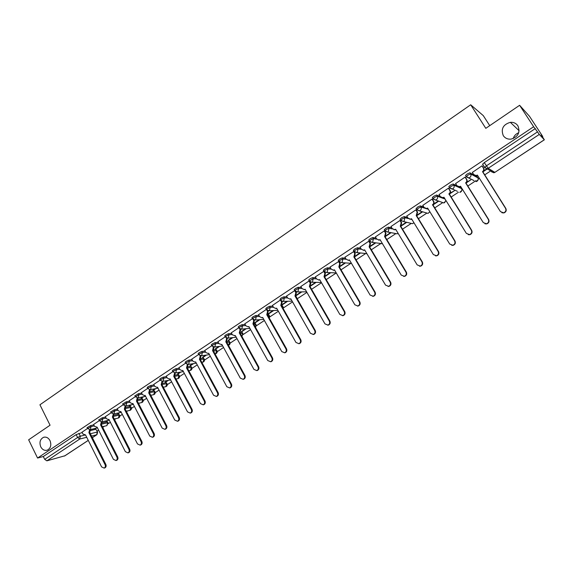 <?xml version="1.0" encoding="UTF-8"?>
<svg xmlns="http://www.w3.org/2000/svg" width="573" height="573" viewBox="0 0 573 573"><rect width="100%" height="100%" fill="white"/><g stroke="black" fill="none" stroke-linecap="round" stroke-linejoin="round"><path stroke-width="0.86" d="M50.016 440.63C51.62 445.056 50.718 448.229 47.315 450.149C44.608 450.879 42.423 449.784 40.762 446.854C39.165 442.399 40.081 439.226 43.519 437.328C46.198 436.626 48.361 437.729 50.016 440.63M517.899 125.802C520.449 132.384 518.185 136.818 511.102 139.117C507.735 139.425 505.128 138.265 503.28 135.643C500.738 128.954 503.094 124.52 510.342 122.328C513.587 122.106 516.101 123.267 517.899 125.802M93.8 424.844L90.47 425.617L87.139 427.644M105.532 417.051L102.209 417.796L98.857 419.844M117.415 409.165L114.099 409.874L110.725 411.944M129.448 401.172L126.146 401.852L122.751 403.944M141.638 393.085L138.344 393.723L134.927 395.836M153.994 384.884L150.699 385.493L147.97 386.761L147.261 387.627M166.499 376.583L163.219 377.149L160.483 378.416L159.76 379.312M179.177 368.174L175.897 368.697L173.168 369.965L172.423 370.889M192.019 359.658L188.753 360.138L186.017 361.398L185.244 362.351M205.041 351.027L201.775 351.464L199.039 352.717L198.244 353.706M218.227 342.289L214.968 342.668L212.232 343.922L211.416 344.939M231.599 333.429L228.348 333.758L225.612 335.012L224.766 336.057M245.158 324.454L241.899 324.726L239.17 325.973L238.296 327.054M258.896 315.358L255.644 315.565L252.908 316.812L252.013 317.929M272.827 306.14L269.575 306.283L266.846 307.522L265.915 308.675M286.958 296.8L283.707 296.871L280.971 298.11L280.011 299.299M301.283 287.331L298.032 287.331L295.296 288.563L294.307 289.788M315.816 277.74L312.557 277.647L309.821 278.879L308.797 280.147M330.564 268.021L327.283 267.835L324.554 269.059L323.487 270.363M345.519 258.165L342.231 257.879L339.495 259.096L338.407 260.45M360.704 248.188L357.387 247.78L354.658 248.99L353.527 250.387M376.11 238.074L372.765 237.537L370.036 238.74L368.869 240.187M391.76 227.839L388.365 227.137L385.643 228.341L384.44 229.837M407.654 217.475L404.194 216.594L401.472 217.783L400.233 219.337M423.798 206.989L420.26 205.886L417.545 207.075L416.263 208.694M440.222 196.403L436.562 195.028L433.854 196.202L432.321 197.549L432.529 197.886M456.939 185.724L453.114 183.997L450.407 185.165L448.824 186.562L449.053 186.927M474.236 175.13L469.917 172.802L467.21 173.97L465.57 175.41L466.243 176.742M513.207 138.573C514.096 135.758 515.944 133.81 518.744 132.728M97.109 431.061L98.599 430.079M102.71 427.358L104.415 426.226M108.297 423.662L110.381 422.287M114.521 419.551L115.954 418.605M119.807 416.055L122.314 414.401M126.49 411.636L127.636 410.884M131.453 408.363L134.404 406.407M138.609 403.628L139.461 403.07M143.243 400.563L146.645 398.314M150.885 395.513L151.43 395.155M155.183 392.67L159.05 390.12M167.273 384.676L171.614 381.811M179.521 376.583L184.348 373.395M191.919 368.389L197.241 364.872M204.482 360.088L210.312 356.234M217.21 351.679L223.563 347.474M230.095 343.155L236.986 338.607M243.16 334.525L250.594 329.611M256.389 325.779L264.382 320.493M269.797 316.919L278.371 311.254M283.384 307.937L292.545 301.878M297.186 298.812L306.92 292.38M311.597 289.286L321.503 282.74M326.216 279.624L336.287 272.97M341.042 269.826L350.92 263.294M356.084 259.884L365.674 253.538M371.34 249.799L380.594 243.683M386.811 239.571L395.728 233.677M402.511 229.193L411.07 223.534M418.448 218.664L426.634 213.249M434.613 207.978L442.428 202.813M451.023 197.133L458.443 192.227M461.902 189.935L462.561 189.505M467.675 186.125L475.927 180.667M478.204 179.163L479.422 178.361M484.586 174.944L490.732 170.883M542.416 136.718L542.731 136.51L541.206 134.87L544.35 139.798L539.286 134.426L488.196 168.29L494.857 172.366L544.307 139.769M489.736 125.645L483.283 115.617L470.691 104.78L485.804 128.331L519.618 105.289L533.642 126.74L37.567 458.042L28.65 439.799L50.059 425.216L39.931 404.789L470.691 104.78M519.618 105.289L529.509 116.312L542.731 136.51M64.835 455.8L46.871 460.835L44.694 459.353L43.304 456.523L76.159 434.628L82.211 432.543M90.634 430.516L95.856 429.256L97.646 432.128L96.937 434.685L91.551 436.082M43.304 456.523L37.567 458.042M482.86 164.544L484.593 167.552M535.332 128.56L484.278 162.596L488.196 168.29L487.143 168.706L484.651 167.638L486.362 165.869L537.51 131.883L533.642 126.74M537.51 131.883L539.286 134.426M482.308 166.106L482 165.833L472.36 172.43M465.828 183.181L470.72 179.943L466.83 182.071M465.434 177.336L465.097 177.093L455.592 183.568M449.203 194.204L454.453 190.723L450.185 193.108M448.802 188.402L448.444 188.18L439.076 194.548M432.422 199.304L432.035 199.103L422.802 205.37M416.285 210.047L415.869 209.861L406.773 216.028M400.377 220.634L399.947 220.469L390.979 226.543M384.705 231.069L384.247 230.919L375.408 236.9M369.256 241.348L368.776 241.219L360.066 247.106M344.903 257.112L346.156 259.254L348.599 260.292L349.423 259.891L370.086 295.031L373.13 296.234C374.9 295.367 375.401 293.999 374.627 292.13L353.878 256.94L354.766 253.531L355.267 253.581L353.992 251.425L344.939 257.177M338.865 261.41L330.027 267.097M323.974 271.265L315.322 276.881M309.434 281.243L309.055 280.978L300.825 286.529M294.758 290.575L286.529 296.048M280.433 300.037L272.433 305.43M266.338 309.42L258.523 314.692M252.435 318.681L244.807 323.817M254.34 323.036L254.741 322.692M238.719 327.813L231.27 332.827M245.595 328.759L241.455 331.502M225.189 336.824L217.919 341.716M232.151 337.669L228.348 340.197M211.838 345.705L204.747 350.49M218.886 346.464L215.405 348.778M198.666 354.479L191.747 359.142M205.8 355.145L202.627 357.251M185.666 363.132L178.912 367.68M192.879 363.712L190.014 365.61M172.838 371.676L166.249 376.11M180.13 372.164L177.566 373.868M160.175 380.107L153.75 384.433M167.545 380.515L165.275 382.019M147.676 388.422L141.416 392.648M155.118 388.752L153.134 390.063M135.343 396.638L129.233 400.756M142.849 396.881L141.151 398.013M123.166 404.746L117.207 408.757M130.737 404.918L129.312 405.863M111.141 412.753L105.332 416.664M118.783 412.846L117.623 413.613M99.272 420.654L93.607 424.471M106.972 420.675L106.077 421.27M102.309 422.867L107.223 421.728L108.104 422.817L106.865 425.646L107.731 422.716L102.008 424.056M114.12 415.131L118.733 414.1L119.607 415.21C120.044 416.535 119.628 417.481 118.36 418.046L119.241 415.096L113.748 416.335M126.074 407.31L130.386 406.386L131.253 407.503C131.69 408.843 131.274 409.795 129.999 410.361L130.902 407.382L125.616 408.528M138.179 399.388L142.183 398.572L143.042 399.696C143.486 401.05 143.071 402.01 141.782 402.575L142.706 399.574L137.613 400.62M150.434 391.373L154.13 390.657L154.975 391.796C155.433 393.164 155.011 394.131 153.714 394.69L154.66 391.66L149.725 392.634M162.839 383.265L166.227 382.642L167.065 383.803C167.524 385.178 167.101 386.145 165.798 386.711L166.757 383.652L161.93 384.547M175.395 375.057L178.475 374.527L179.306 375.695C179.772 377.084 179.349 378.065 178.031 378.631L179.012 375.544L174.521 376.325M188.094 366.756L190.881 366.312L191.704 367.494C192.177 368.897 191.747 369.879 190.422 370.445L191.425 367.336L187.335 367.995M200.951 358.354L203.444 357.989L204.26 359.178C204.74 360.596 204.31 361.592 202.971 362.15L204.002 359.013L200.321 359.558M213.944 349.852L216.179 349.559L216.981 350.762C217.468 352.194 217.038 353.19 215.677 353.756L216.737 350.59L213.485 351.027M227.073 341.25L229.071 341.014L229.866 342.231C230.36 343.678 229.923 344.681 228.555 345.247L229.637 342.052L226.829 342.389M240.331 332.548L242.128 332.361L242.923 333.593L241.949 336.509L242.708 333.4L240.374 333.644M253.674 323.738L255.365 323.595L256.152 324.834L255.608 327.505M267.448 314.799L268.78 314.713L269.554 315.967L269.382 318.259M281.579 305.746L282.367 305.71L283.134 306.97L283.263 308.732M295.919 296.592L297.151 298.748M443.71 197.706L444.39 197.964M459.589 186.92L460.85 187.486L461.616 188.71M475.246 175.675L477.144 176.699L477.903 177.909M87.547 428.461L82.032 432.178M95.311 428.403L94.667 428.833M94.81 429.113L96.192 428.196M106.22 421.549L107.839 420.475M117.766 413.892L119.635 412.653M129.462 406.142L131.582 404.739M141.295 398.292L143.68 396.717M153.285 390.349L155.935 388.594M165.425 382.306L168.347 380.372M177.723 374.155L180.918 372.035M190.172 365.896L193.653 363.59M202.785 357.538L206.552 355.038M215.563 349.072L219.631 346.371M228.505 340.491L232.882 337.59M241.62 331.796L246.304 328.694M254.906 322.993L259.913 319.677M268.372 314.068L273.701 310.53M282.016 305.022L287.682 301.269M295.847 295.854L301.856 291.872M309.986 286.479L316.224 282.346M324.583 276.802L330.793 272.691M339.388 266.989L345.562 262.9M354.408 257.041L360.539 252.972M369.635 246.942L375.738 242.902M385.092 236.699L391.144 232.688M400.763 226.306L406.78 222.324M416.671 215.763L422.616 211.824M432.816 205.062L438.417 201.352M482.71 171.993L487.229 168.999M486.871 168.784L483.727 170.869M108.039 422.681L107.223 421.728M119.535 415.067L118.733 414.1M131.174 407.353L130.386 406.386M142.964 399.546L142.183 398.572M154.896 391.645L154.13 390.657M166.979 383.638L166.227 382.642M179.22 375.53L178.475 374.527M191.611 367.322L190.881 366.312M204.167 359.006L203.444 357.989M216.881 350.583L216.179 349.559M229.766 342.045L229.071 341.014M242.816 333.4L242.128 332.361M256.038 324.64L255.365 323.595M269.439 315.759L268.78 314.713M283.019 306.763L282.367 305.71M296.785 297.645L296.141 296.592M97.582 431.999L95.856 429.256M484.278 162.596L482.573 164.372M437.98 201.202L433.79 203.981M422.158 211.695L417.631 214.689M406.293 222.209L401.709 225.246M390.636 232.588L386.016 235.653M375.208 242.823L370.552 245.91M359.987 252.908L355.31 256.016M344.989 262.857L340.283 265.979M330.198 272.669L325.464 275.806M315.608 282.339L310.853 285.49M301.219 291.879L296.449 295.045M287.03 301.291L282.238 304.464M273.027 310.566L268.228 313.753M259.218 319.727L254.405 322.921M472.281 172.308L473.685 174.529L476.163 175.589L477.345 175.073L500.43 211.587L503.603 212.819C505.773 211.91 506.417 210.413 505.536 208.321L482.516 171.642C483.762 170.632 484.049 169.45 483.368 168.09L483.691 168.283C484.364 169.644 484.085 170.826 482.838 171.828L505.83 208.45C506.704 210.535 506.059 212.031 503.889 212.941L501.884 212.741M477.517 175.352L476.492 175.768L474.731 175.424M482.222 165.969L483.691 168.283M481.957 165.862L483.368 168.09M455.528 183.46L456.91 185.673L459.388 186.734L460.513 186.232L483.275 222.575L486.434 223.799C488.547 222.89 489.17 221.407 488.303 219.352L465.613 182.851C466.837 181.863 467.117 180.688 466.451 179.335L466.794 179.507C467.461 180.86 467.181 182.028 465.956 183.016L488.619 219.466C489.478 221.515 488.862 222.997 486.756 223.9L484.951 223.799M465.362 177.222L466.794 179.507M460.685 186.511L458.114 186.64M465.054 177.114L466.451 179.335M439.018 194.455L440.379 196.654L442.865 197.706L443.932 197.227L466.372 233.39L469.523 234.615C471.579 233.712 472.181 232.244 471.328 230.217L448.953 193.896C450.163 192.915 450.435 191.754 449.776 190.408L450.149 190.565C450.808 191.905 450.528 193.065 449.325 194.046L471.672 230.31C472.517 232.337 471.916 233.798 469.867 234.701L468.256 234.665M448.745 188.302L450.149 190.565M444.104 197.506L441.74 197.671M448.401 188.202L449.776 190.408M448.795 194.003L449.168 194.147M422.752 205.284L424.099 207.469L426.577 208.522L427.594 208.056L449.726 244.048L452.863 245.265C454.862 244.37 455.449 242.916 454.611 240.925L432.543 204.776C433.732 203.809 434.005 202.656 433.36 201.316L433.747 201.452C434.398 202.792 434.126 203.945 432.937 204.905L454.976 240.997C455.807 242.988 455.227 244.435 453.229 245.33L451.775 245.351M432.371 199.218L433.747 201.452M427.766 208.336L425.596 208.529M431.999 199.125L433.36 201.316M432.386 204.876L432.78 205.012M406.723 215.949L408.055 218.134L410.526 219.18L411.5 218.728L433.324 254.548L436.454 255.759C438.395 254.87 438.961 253.438 438.137 251.468L416.22 215.598L417.173 212.067L417.595 212.189L416.643 215.713L438.524 251.526C439.348 253.488 438.782 254.921 436.841 255.809L435.523 255.866M416.234 209.969L417.595 212.189M411.672 219.001L409.666 219.208M415.84 209.883L417.173 212.067M416.22 215.598L416.643 215.713M390.929 226.464L392.24 228.634L394.711 229.68L395.642 229.243L417.165 264.891L420.274 266.101C422.172 265.213 422.716 263.802 421.907 261.861L400.298 226.156L401.229 222.661L401.673 222.761L400.735 226.256L422.315 261.897C423.125 263.838 422.58 265.249 420.682 266.137L419.486 266.216M400.334 220.562L401.673 222.761M395.807 229.515L393.966 229.73M399.911 220.49L401.229 222.661M400.298 226.156L400.735 226.256M375.365 236.828L376.654 238.991L379.118 240.03L380.014 239.607L401.243 275.083L404.33 276.293C406.185 275.412 406.715 274.016 405.913 272.096L384.598 236.57L385.522 233.104L385.98 233.182L385.056 236.649L406.35 272.118C407.145 274.037 406.615 275.434 404.767 276.308L403.664 276.408M384.662 230.998L385.98 233.182M380.171 239.879L378.481 240.094M384.218 230.933L385.522 233.104M384.598 236.57L385.056 236.649M360.023 247.042L361.298 249.191L363.748 250.236L364.607 249.821L385.55 285.132L388.616 286.335C390.428 285.461 390.944 284.079 390.156 282.181L369.127 246.827L370.036 243.389L370.509 243.453L369.606 246.891L390.607 282.195C391.395 284.086 390.879 285.469 389.074 286.342L388.057 286.443M369.22 241.283L370.509 243.453M364.765 250.086L363.203 250.301M368.754 241.233L370.036 243.389M369.127 246.827L369.606 246.891M355.267 253.581L354.372 256.983L375.093 292.123C375.867 293.992 375.372 295.36 373.603 296.227L372.665 296.341M349.573 260.156L348.133 260.357M353.505 251.389L354.766 253.531M353.878 256.94L354.372 256.983M329.991 267.039L331.23 269.167L333.658 270.205L334.446 269.819L354.845 304.793L357.86 305.996C359.593 305.137 360.073 303.783 359.314 301.928L338.844 266.911L339.725 263.53L340.24 263.566L339.359 266.939L359.808 301.907C360.567 303.754 360.08 305.108 358.354 305.968L357.473 306.089M339.245 261.868L340.24 263.566M334.596 270.076L333.271 270.27M338.471 261.395L339.725 263.53M338.844 266.911L339.359 266.939M315.293 276.831L316.518 278.944L318.932 279.982L319.684 279.61L339.81 314.412L342.812 315.616C344.502 314.763 344.975 313.424 344.223 311.59L324.017 276.738L324.884 273.385L325.421 273.407L324.554 276.752L344.731 311.554C345.483 313.381 345.01 314.72 343.32 315.573L342.496 315.694M324.662 272.096L325.421 273.407M319.834 279.86L318.609 280.047M323.652 271.258L324.884 273.385M324.017 276.738L324.554 276.752M300.796 286.479L302.007 288.584L304.406 289.623L305.13 289.258L324.991 323.903L327.971 325.099C329.625 324.254 330.084 322.928 329.339 321.116L309.406 286.428L310.258 283.105L310.81 283.112L309.957 286.428L329.869 321.066C330.607 322.871 330.155 324.196 328.501 325.041L327.72 325.17M310.194 282.031L310.81 283.112M305.273 289.501L304.141 289.673M309.04 280.992L310.258 283.105M309.406 286.428L309.957 286.428M286.5 295.997L287.696 298.096L290.074 299.127L290.783 298.777L310.387 333.257L313.331 334.453C314.957 333.615 315.401 332.297 314.67 330.506L294.995 295.983L295.833 292.688L296.406 292.681L295.568 295.969L315.222 330.449C315.945 332.233 315.501 333.543 313.882 334.381L313.137 334.51M295.89 291.772L296.406 292.681M290.919 299.013L289.874 299.178M294.629 290.583L295.833 292.688M294.995 295.983L295.568 295.969M272.404 305.38L273.579 307.472L275.95 308.503L276.623 308.159L295.976 342.475L298.898 343.671C300.488 342.847 300.925 341.544 300.202 339.768L280.777 305.402L281.608 302.136L282.195 302.114L281.372 305.38L300.768 339.696C301.484 341.465 301.054 342.761 299.464 343.592L298.755 343.721M281.766 301.355L282.195 302.114M276.759 308.396L275.792 308.539M281.608 302.136L279.996 299.292M280.777 305.402L281.372 305.38M258.495 314.641L259.662 316.719L262.011 317.75L262.663 317.413L281.766 351.571L284.666 352.767C286.221 351.944 286.643 350.662 285.934 348.907L266.76 314.699L267.577 311.461L268.185 311.426L267.369 314.663L286.521 348.814C287.223 350.569 286.801 351.851 285.247 352.674L284.566 352.803M267.82 310.781L268.185 311.426M262.792 317.65L261.897 317.779M266.853 310.165L267.577 311.461M266.76 314.699L267.369 314.663M244.778 323.774L245.924 325.844L248.259 326.875L248.89 326.546L267.756 360.546L270.628 361.742C272.154 360.926 272.562 359.651 271.867 357.91L252.937 323.867L253.739 320.651L254.362 320.608L253.553 323.817L272.462 357.81C273.163 359.543 272.748 360.818 271.222 361.635L270.571 361.756M254.061 320.063L254.362 320.608M249.019 326.775L248.188 326.889M253.151 319.605L253.739 320.651M252.937 323.867L253.553 323.817M235.424 335.771L234.665 335.878L235.31 335.556L253.932 369.392L256.776 370.588C258.273 369.786 258.674 368.518 257.986 366.799L239.292 332.913L240.087 329.726L240.724 329.661L239.929 332.849L258.602 366.684C259.29 368.403 258.889 369.664 257.392 370.466L256.754 370.595M240.474 329.21L240.724 329.661M231.248 332.784L232.38 334.847L235.338 335.799M239.607 328.852L240.087 329.726M239.292 332.913L239.929 332.849M222.016 344.652L221.314 344.753L221.901 344.445L240.295 378.123L243.11 379.319C244.578 378.517 244.972 377.27 244.291 375.566L225.834 341.837L226.614 338.672L227.266 338.6L226.485 341.759L244.922 375.437C245.602 377.141 245.208 378.388 243.747 379.19L243.145 379.312M227.066 338.228L227.266 338.6M217.898 341.673L219.015 343.721L221.973 344.667M226.22 337.948L226.614 338.672M225.834 341.837L226.485 341.759M204.726 350.447L205.829 352.488L208.106 353.512L208.679 353.212L226.836 386.739L229.63 387.928C231.069 387.14 231.456 385.901 230.79 384.211L212.562 350.64L213.328 347.503L213.994 347.417L213.228 350.547L231.435 384.075C232.101 385.758 231.714 386.997 230.282 387.785L229.723 387.907M208.787 353.412L208.171 353.505M212.998 346.894L213.328 347.503M212.562 350.64L213.228 350.547M191.726 359.099L192.815 361.133L195.078 362.157L195.629 361.864L213.564 395.234L216.329 396.43C217.747 395.642 218.12 394.417 217.461 392.741L199.461 359.328L200.213 356.213L200.894 356.12L200.135 359.228L218.12 392.591C218.779 394.267 218.406 395.492 216.995 396.272L216.479 396.394M199.941 355.711L200.213 356.213M199.461 359.328L200.135 359.228M178.891 367.644L179.972 369.664L182.214 370.688L182.751 370.402L200.464 403.621L203.207 404.81C204.597 404.037 204.962 402.819 204.31 401.157L186.526 367.902L187.278 364.808L187.973 364.7L187.221 367.787L204.984 401C205.635 402.661 205.27 403.872 203.881 404.645L203.408 404.76M187.056 364.392L187.278 364.808M186.526 367.902L187.221 367.787M166.227 376.074L167.295 378.087L169.522 379.111L170.038 378.832L187.536 411.894L190.25 413.09C191.618 412.324 191.976 411.113 191.332 409.466L173.769 376.361L174.507 373.295L175.209 373.173L174.478 376.239L192.019 409.294C192.664 410.941 192.306 412.145 190.945 412.911L190.508 413.026M170.131 379.011L169.744 379.068M173.769 376.361L174.478 376.239M153.729 384.397L154.782 386.395L156.988 387.42L157.489 387.155L174.779 420.059L177.472 421.255C178.812 420.496 179.163 419.3 178.525 417.667L161.178 384.712L161.901 381.668L162.617 381.539L161.894 384.576L179.227 417.488C179.865 419.114 179.507 420.31 178.174 421.069L177.766 421.176M161.178 384.712L161.894 384.576M141.395 392.605L142.433 394.604L144.618 395.628L145.105 395.363L162.188 428.124L164.852 429.313C166.17 428.561 166.514 427.379 165.883 425.76L148.744 392.949L149.46 389.934L150.19 389.798L149.474 392.806L166.6 425.567C167.223 427.186 166.879 428.368 165.568 429.12L165.189 429.22M148.744 392.949L149.474 392.806M129.212 400.72L130.243 402.704L132.406 403.721L132.886 403.471L149.761 436.082L152.397 437.271C153.693 436.526 154.03 435.351 153.406 433.747L136.474 401.093L137.176 398.092L137.921 397.949L137.212 400.935L154.137 433.546C154.753 435.151 154.416 436.325 153.127 437.07L152.776 437.163M132.406 403.721L132.764 403.65M136.474 401.093L137.212 400.935M117.186 408.721L118.203 410.698L120.351 411.722L120.81 411.471L137.491 443.932L140.099 445.128C141.373 444.39 141.703 443.223 141.094 441.633L124.355 409.122L125.05 406.15L125.809 405.992L125.115 408.957L141.832 441.418C142.441 443.015 142.111 444.175 140.843 444.913L140.514 445.006M124.355 409.122L125.115 408.957M105.317 416.628L106.32 418.598L108.447 419.615L108.899 419.372L125.38 451.689L127.965 452.878C129.212 452.154 129.534 450.994 128.932 449.411L112.394 417.051L113.339 414.05M113.848 413.935L113.16 416.879L129.684 449.196C130.286 450.772 129.964 451.932 128.71 452.656L128.409 452.749M112.394 417.051L113.16 416.879M93.592 424.435L94.581 426.398L97.131 427.179L113.418 459.345L115.975 460.534C117.207 459.818 117.522 458.672 116.928 457.096L100.583 424.887L101.314 421.943M102.051 421.807L101.357 424.7L117.687 456.874C118.282 458.443 117.966 459.582 116.742 460.305L116.455 460.391M100.583 424.887L101.357 424.7M82.011 432.142L82.992 434.098L85.506 434.886L101.607 466.909L104.143 468.098C105.353 467.382 105.661 466.243 105.074 464.689L88.915 432.622L89.596 429.743M90.398 429.578L89.71 432.429L105.847 464.452C106.435 466.007 106.12 467.145 104.916 467.855L104.651 467.94M88.915 432.622L89.71 432.429M87.648 428.668L90.985 426.641L94.309 425.861M90.47 425.617L90.985 426.641L90.419 429.485L89.646 429.736M99.38 420.869L102.732 418.82L106.048 418.075M102.209 417.796L102.732 418.82L102.159 421.692L101.335 421.943M111.255 412.975L114.629 410.905L117.938 410.189M114.099 409.874L114.629 410.905L114.048 413.792L113.168 414.05M123.281 404.975L126.676 402.883L129.978 402.203M126.146 401.852L126.676 402.883L126.089 405.799L125.143 406.056M135.464 396.874L138.881 394.761L142.176 394.117M138.344 393.723L138.881 394.761L138.286 397.698L137.269 397.963M147.813 388.673L148.514 387.806L151.243 386.531L154.531 385.923M150.699 385.493L151.243 386.531L150.642 389.49L149.546 389.755M160.311 380.357L161.042 379.469L163.771 378.194L167.051 377.628M163.219 377.149L163.771 378.194L163.162 381.174L161.973 381.439M172.982 371.941L173.726 371.018L176.455 369.75L179.736 369.22M175.897 368.697L176.455 369.75L175.839 372.751L174.557 373.009M185.81 363.411L186.583 362.458L189.319 361.191L192.585 360.711M188.753 360.138L189.319 361.191L188.689 364.22L187.299 364.457M198.817 354.766L199.612 353.785L202.348 352.524L205.607 352.087M201.775 351.464L202.348 352.524L201.71 355.568L200.192 355.79M211.996 346.006L212.819 344.996L215.548 343.736L218.807 343.342M214.968 342.668L215.548 343.736L214.904 346.808L213.249 346.994M225.354 337.125L226.199 336.086L228.935 334.825L232.187 334.489M228.348 333.758L228.935 334.825L228.276 337.927L226.471 338.063M238.891 328.128L239.765 327.054L242.501 325.801L245.745 325.521M241.899 324.726L242.501 325.801L241.827 328.923L239.858 328.995M252.614 319.011L253.517 317.893L256.246 316.647L259.497 316.432M255.644 315.565L256.246 316.647L255.572 319.791L253.409 319.784M266.524 309.764L267.455 308.611L270.191 307.372L273.436 307.214M269.575 306.283L270.191 307.372L269.503 310.545L267.147 310.416M281.064 300.889L283.062 301.419L280.498 300.159L281.587 299.199L284.323 297.96L287.574 297.881M283.707 296.871L284.323 297.96L283.628 301.162L283.062 301.419L292.108 301.119M294.93 290.883L295.926 289.659L298.655 288.427L301.907 288.42M298.032 287.331L298.655 288.427L297.946 291.65L297.358 291.922L295.181 291.206M308.661 279.896L309.291 280.999L313.187 278.75L316.446 278.829M312.557 277.647L313.187 278.75L312.471 282.002L311.855 282.281L309.506 281.35M336.258 272.927L326.56 272.512L324.132 271.473L325.199 270.162L327.928 268.938L331.201 269.117M327.283 267.835L327.928 268.938L327.197 272.218L326.56 272.512L323.996 271.222L323.351 270.112M339.058 261.56L340.154 260.206L342.883 258.989L346.171 259.268M342.231 257.879L342.883 258.989L342.138 262.298L341.465 262.599L339.03 261.553M354.193 251.504L355.317 250.107L358.046 248.897L361.362 249.291M357.387 247.78L358.046 248.897L357.294 252.235L356.585 252.543L354.135 251.497M369.542 241.305L370.71 239.865L373.431 238.655L376.79 239.192M372.765 237.537L373.431 238.655L372.665 242.021L371.927 242.343L369.463 241.297M385.113 230.962L386.324 229.472L389.046 228.269L392.476 228.964M388.365 227.137L389.046 228.269L388.265 231.657L387.491 231.993L385.02 230.948M400.921 220.469L402.167 218.922L404.882 217.726L408.456 218.621M404.194 216.594L404.882 217.726L404.094 221.149L403.277 221.493L400.799 220.44M416.958 209.825L418.24 208.214L420.954 207.025L424.837 208.221M420.26 205.886L420.954 207.025C421.599 208.364 421.334 209.517 420.152 210.477L419.293 210.843L416.815 209.782M433.245 199.032L433.03 198.695L434.563 197.348L437.271 196.167L445.078 199.075M436.562 195.028L437.271 196.167C437.93 197.513 437.65 198.673 436.454 199.648L435.552 200.027L433.066 198.967M449.776 188.08L449.54 187.715L451.123 186.318L453.83 185.151L461.552 188.596C462.189 189.907 461.924 191.038 460.742 191.991L459.818 192.37L461.809 190.53M453.114 183.997L453.83 185.151C454.496 186.504 454.217 187.672 452.999 188.66L452.047 189.054L449.561 187.987M473.463 180.302L466.307 176.842L467.94 175.123L470.641 173.956L477.846 177.816C478.498 179.127 478.226 180.273 477.03 181.233L476.048 181.627L478.068 179.893M469.917 172.802L470.641 173.956C471.314 175.324 471.035 176.505 469.796 177.501L468.793 177.909L466.3 176.57L465.57 175.41M78.873 433.346L80.306 436.203L84.432 435.194M90.362 433.732L97.26 432.035L96.715 434.785L92.346 437.665M86.716 437.292L79.754 439.033L46.871 460.835M64.441 456.058L88.263 440.358M254.104 324.798L255.945 324.64L255.572 327.448M268.035 315.852L269.367 315.766L269.331 318.158M282.174 306.806L282.962 306.763L283.184 308.589M296.52 297.652L297.036 298.554M411.02 219.273L411.98 219.509M425.99 208.572L428.368 209.31M474.014 180.581L473.649 180.595M457.412 191.339L449.54 187.715L448.824 186.562M441.568 202.162L443.817 202.957L444.691 202.591L445.83 200.285M425.961 212.784L428.038 213.392L429.865 211.745M410.569 223.219L412.481 223.678L413.928 222.704M395.391 233.483L397.146 233.82L398.113 233.333M380.415 243.582L382.442 243.668M365.631 253.524L366.913 253.717M351.048 263.308L351.507 263.444M202.427 362.236L201.811 362.329M189.921 370.523L188.789 370.717M177.566 378.71L175.947 379.004M165.361 386.796L163.269 387.19M153.313 394.776L150.771 395.284M141.402 402.654L138.437 403.285M129.648 410.44L126.261 411.185M118.031 418.125L114.242 418.999M106.549 425.718L102.381 426.713M76.159 434.628L77.591 437.493L80.306 436.203L79.754 439.033L77.591 437.493L44.694 459.353M482.573 164.093L484.651 167.366L493.833 172.767L494.922 172.38L493.833 172.767L491.419 171.728M544.35 139.798L494.929 172.315M448.953 193.896L449.325 194.046M432.543 204.776L432.937 204.905M454.611 240.925L454.976 240.997M416.378 215.498L416.793 215.606M438.137 251.468L438.524 251.526M400.448 226.056L400.885 226.156M421.907 261.861L422.315 261.897M384.748 236.47L385.206 236.549M405.913 272.096L406.35 272.118M369.27 246.727L369.75 246.791M390.156 282.181L390.607 282.195M354.021 256.84L354.522 256.89M374.627 292.13L375.093 292.123M338.987 266.81L339.502 266.846M359.314 301.928L359.808 301.907M324.16 276.644L324.698 276.659M344.223 311.59L344.731 311.554M309.542 286.335L310.1 286.335M329.339 321.116L329.869 321.066M295.131 295.89L295.704 295.876M314.67 330.506L315.222 330.449M280.913 305.316L281.501 305.287M300.202 339.768L300.768 339.696M266.896 314.613L267.498 314.57M285.934 348.907L286.521 348.814M253.065 323.781L253.689 323.731M271.867 357.91L272.462 357.81M239.421 332.827L240.058 332.763M257.986 366.799L258.602 366.684M225.963 341.752L226.614 341.673M244.291 375.566L244.922 375.437M212.683 350.554L213.349 350.468M230.79 384.211L231.435 384.075M199.583 359.242L200.264 359.142M217.461 392.741L218.12 392.591M186.655 367.816L187.342 367.708M204.31 401.157L204.984 401M173.891 376.275L174.6 376.153M191.332 409.466L192.019 409.294M161.292 384.633L162.016 384.497M178.525 417.667L179.227 417.488M148.865 392.87L149.596 392.727M165.883 425.76L166.6 425.567M136.589 401.014L137.334 400.856M153.406 433.747L154.137 433.546M124.47 409.043L125.229 408.886M141.094 441.633L141.832 441.418M112.509 416.979L113.275 416.807M128.932 449.411L129.684 449.196M100.698 424.808L101.471 424.629M116.928 457.096L117.687 456.874M89.03 432.543L89.818 432.357M105.074 464.689L105.847 464.452M432.321 197.549L433.03 198.695L435.552 200.027L443.817 202.957L445.78 201.001M416.07 208.371L416.764 209.51L419.293 210.843L428.038 213.392L429.886 211.781M400.047 219.036L400.735 220.175L403.277 221.493L412.481 223.678L413.957 222.761M384.261 229.551L384.941 230.683L387.491 231.993L397.146 233.82L398.142 233.383M368.704 239.908L369.377 241.032L371.927 242.343L382.456 243.697M353.369 250.122L354.035 251.239L356.585 252.543L366.878 253.653M338.256 260.192L338.908 261.302L341.465 262.599L351.442 263.336M294.171 289.551L294.794 290.647L297.358 291.922L306.605 291.822M265.793 308.446L266.402 309.535L268.959 310.795L277.833 310.301M251.891 317.707L252.492 318.789L255.057 320.042L263.766 319.383M238.182 326.839L238.776 327.914L241.333 329.16L249.9 328.358M224.652 335.85L225.239 336.917L227.796 338.156L236.226 337.225M211.308 344.738L211.888 345.806L214.445 347.03L222.739 345.977M198.136 353.505L198.709 354.572L201.266 355.783L209.446 354.63M185.143 362.165L185.709 363.218L188.259 364.428L196.331 363.182M172.323 370.702L172.881 371.755L175.431 372.951L183.396 371.619M159.666 379.133L160.218 380.185L162.761 381.374L170.632 379.956M147.175 387.455L147.719 388.501L150.262 389.676L158.041 388.193M134.841 395.671L135.378 396.709L137.921 397.877L145.614 396.33M122.665 403.779L123.202 404.817L125.738 405.978L133.344 404.359M110.646 411.786L111.176 412.818L113.705 413.964L121.24 412.302M98.778 419.694L99.301 420.718L101.829 421.857L109.285 420.138M87.06 427.501L87.576 428.518L90.097 429.65L97.489 427.888M321.317 282.425L311.855 282.281L309.291 280.999M64.677 455.95L88.278 440.393M92.368 437.7L96.937 434.685M510.342 122.328L519.131 130.737M43.519 437.328L44.465 437.113M459.388 186.734L459.747 186.891M442.865 197.706L443.244 197.85M426.577 208.522L426.978 208.651M452.863 245.265L453.229 245.33M410.526 219.18L410.956 219.287M436.454 255.759L436.841 255.809M394.711 229.68L395.155 229.773M420.274 266.101L420.682 266.137M379.118 240.03L379.584 240.108M404.33 276.293L404.767 276.308M363.748 250.236L364.235 250.294M388.616 286.335L389.074 286.342M348.599 260.292L349.107 260.335M373.13 296.234L373.603 296.227M333.658 270.205L334.188 270.234M357.86 305.996L358.354 305.968M318.932 279.982L319.476 279.996M342.812 315.616L343.32 315.573M304.406 289.623L304.965 289.616M327.971 325.099L328.501 325.041M290.074 299.127L290.654 299.113M313.331 334.453L313.882 334.381M275.95 308.503L276.544 308.475M298.898 343.671L299.464 343.592M262.011 317.75L262.62 317.707M284.666 352.767L285.247 352.674M248.259 326.875L248.89 326.818M270.628 361.742L271.222 361.635M256.776 370.588L257.392 370.466M243.11 379.319L243.747 379.19M208.106 353.512L208.78 353.419M229.63 387.928L230.282 387.785M216.329 396.43L216.995 396.272M203.207 404.81L203.881 404.645M169.522 379.111L170.124 379.004M190.25 413.09L190.945 412.911M177.472 421.255L178.174 421.069M164.852 429.313L165.568 429.12M152.397 437.271L153.127 437.07M120.351 411.722L120.882 411.607M140.099 445.128L140.843 444.913M108.447 419.615L108.956 419.5M127.965 452.878L128.71 452.656M96.694 427.415L97.188 427.293M115.975 460.534L116.742 460.305M85.083 435.115L85.563 434.993M104.143 468.098L104.916 467.855"/></g></svg>
